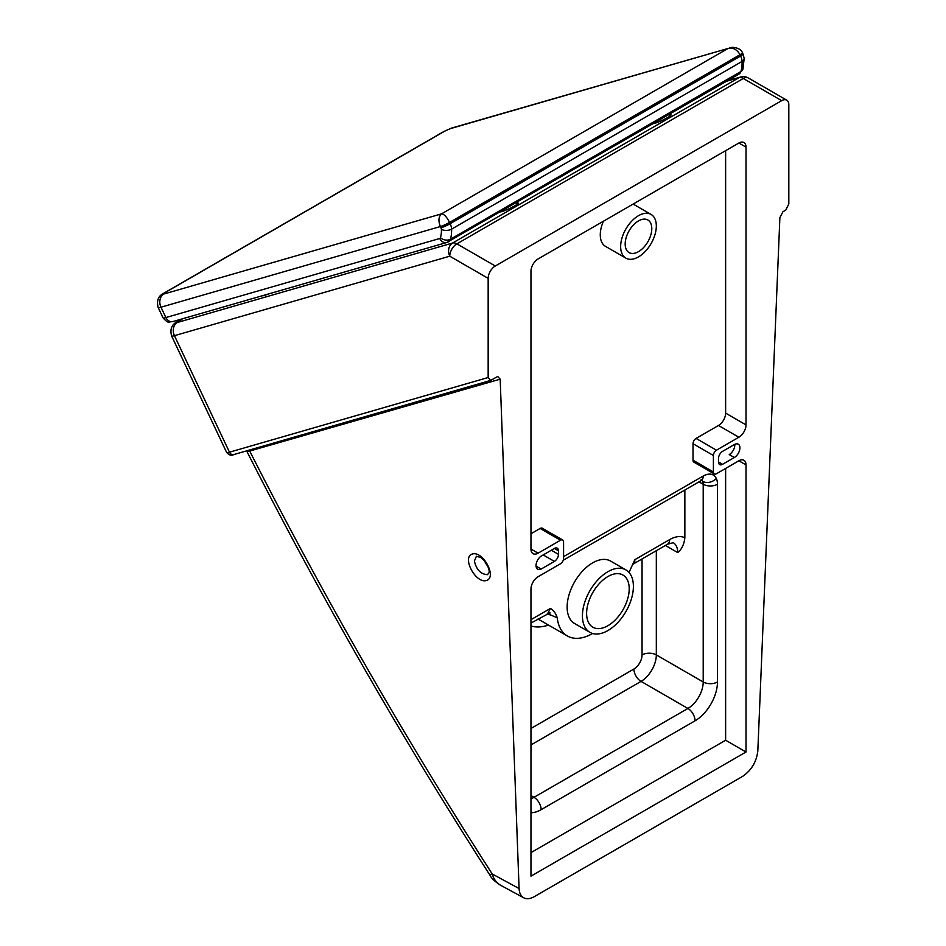 <?xml version="1.0" encoding="UTF-8"?>
<svg xmlns="http://www.w3.org/2000/svg" width="946" height="946" viewBox="0 0 946 946"><rect width="100%" height="100%" fill="white"/><g stroke="black" fill="none" stroke-linecap="round" stroke-linejoin="round"><path stroke-width="1.42" d="M582.429 615.834A36.031 20.8 -60 0 1 598.156 579.579A36.031 20.8 -60 0 1 625.933 569.918A36.031 20.8 -60 0 1 633.394 586.414A36.031 20.8 -60 0 1 617.667 622.681A36.031 20.8 -60 0 1 589.89 632.33A36.031 20.8 -60 0 1 582.429 615.834M625.933 569.918L610.643 561.096A36.031 20.8 120 0 0 582.866 570.745A36.031 20.8 120 0 0 567.139 607.013A36.031 20.8 120 0 0 574.6 623.509L589.89 632.33M629.208 588.838A30.118 17.383 -60 0 1 616.059 619.133A30.118 17.383 -60 0 1 592.858 627.21A30.118 17.383 -60 0 1 586.615 613.422A30.118 17.383 -60 0 1 599.764 583.114A30.118 17.383 -60 0 1 622.965 575.05A30.118 17.383 -60 0 1 629.208 588.838M620.647 246.587A25.223 14.568 -60 0 1 631.656 221.198A25.223 14.568 -60 0 1 651.096 214.446A25.223 14.568 -60 0 1 656.323 225.988A25.223 14.568 -60 0 1 645.314 251.376A25.223 14.568 -60 0 1 625.874 258.14A25.223 14.568 -60 0 1 620.647 246.587M625.874 258.14L605.487 246.362A25.223 14.568 -60 0 1 600.272 234.821A25.223 14.568 -60 0 1 603.465 221.198M651.794 228.613A18.814 10.867 -60 0 1 643.576 247.545A18.814 10.867 -60 0 1 629.078 252.594A18.814 10.867 -60 0 1 625.176 243.973A18.814 10.867 -60 0 1 633.394 225.03A18.814 10.867 -60 0 1 647.892 219.992A18.814 10.867 -60 0 1 651.794 228.613M487.509 574.671C480.84 574.317 476.465 569.776 474.384 561.073L476.417 556.236L480.84 557.584C488.089 563.012 489.839 571.597 489.035 572.626L487.509 574.671M484.73 561.238A10.808 6.244 -120 0 0 487.687 566.051M538.097 553.162L530.966 549.047A10.087 5.83 120 0 0 533.047 553.67A10.087 5.83 120 0 0 538.097 553.162L560.517 540.225A4.328 2.495 -60 0 1 562.681 540.012A4.328 2.495 -60 0 1 563.58 541.987L563.58 558.459A4.328 2.495 -60 0 1 560.517 563.757L538.097 576.705A10.087 5.83 120 0 0 530.966 589.062L530.966 876.162L746.016 752.011L725.629 740.233L725.629 468.436M530.966 549.047L530.966 271.301A10.087 5.83 120 0 1 538.097 258.944L738.873 143.023L746.016 147.138L746.016 424.884L725.629 413.118L725.629 150.674M738.873 460.785L746.016 464.9A10.087 5.83 120 0 0 743.923 460.288A10.087 5.83 120 0 0 738.873 460.785L716.453 473.733A4.328 2.495 -60 0 1 714.289 473.946A4.328 2.495 -60 0 1 713.402 471.959L713.402 455.487A4.328 2.495 -60 0 1 716.453 450.19L738.873 437.241A10.087 5.83 120 0 0 746.016 424.884M530.966 852.63L725.629 740.233M714.289 473.946L693.915 462.168A4.328 2.495 -60 0 1 693.016 460.194L693.016 443.721A4.328 2.495 -60 0 1 696.067 438.424L718.499 425.475A10.087 5.83 120 0 0 725.629 413.118M530.966 533.745L540.131 528.447A4.328 2.495 -60 0 1 542.295 528.235L562.681 540.012M536.051 566.11L541.147 569.054A7.958 4.6 -60 0 1 537.683 569.185A7.958 4.6 -60 0 1 536.37 563.13A7.958 4.6 -60 0 1 541.147 556.106L554.403 548.455L558.483 550.809A5.771 3.323 120 0 0 557.289 548.172A5.771 3.323 120 0 0 554.403 548.455M718.499 461.955L722.567 464.309A5.771 3.323 120 0 1 719.693 464.604A5.771 3.323 120 0 1 718.499 461.955L718.499 458.432A5.771 3.323 120 0 1 722.567 451.372L734.344 444.573A7.923 4.576 -60 0 1 738.282 444.194A7.923 4.576 -60 0 1 739.5 450.533A7.923 4.576 -60 0 1 734.344 457.521L729.248 454.577A7.923 4.576 120 0 0 734.806 444.324M722.567 464.309L734.344 457.521M541.147 569.054L554.403 561.404A5.771 3.323 120 0 0 558.483 554.344L558.483 550.809M746.016 464.9L746.016 752.011M684.857 490.028L684.857 537.754A31.715 18.305 120 0 0 669.579 539.634L634.825 559.689L629.019 572.46M665.393 545.464L677.726 552.582C681.747 549.283 684.124 544.34 684.857 537.754M592.622 633.489A50.445 29.125 -60 0 1 567.399 635.984A50.445 29.125 -60 0 1 557.218 617.762C555.692 613.15 553.422 610.04 550.418 608.432L547.805 613.351M786.729 100.158L748.345 77.986A10.087 5.83 120 0 0 743.296 78.494L781.692 100.654A10.087 5.83 -60 0 1 786.729 100.158A10.087 5.83 -60 0 1 788.822 104.77L788.822 203.922L785.759 210.107L782.933 211.738L779.882 217.639L757.829 750.805C756.575 761.778 751.479 770.316 742.551 776.418L534.36 896.619C530.257 898.913 526.697 899.303 523.706 897.789C520.856 896.146 519.307 893.059 519.082 888.531L500.186 379.169L497.738 376.484L490.607 380.422L488.16 377.513L229.476 452.188A4.328 3.5 73.9 0 0 233.733 454.577C231.581 455.96 229.216 455.251 226.638 452.46L171.604 335.948A14.415 1.667 -25.3 0 0 174.442 335.676A10.087 8.159 -106.1 0 1 177.292 322.503L182.495 318.79M547.32 613.623L557.218 617.762M632.2 565.117L634.754 562.432L634.825 559.689M746.016 147.138A10.087 5.83 120 0 0 743.923 142.527A10.087 5.83 120 0 0 738.873 143.023M500.351 885.125L500.363 885.125C496.378 882.701 493.67 878.988 492.239 873.986L489.981 875.227C491.234 878.065 494.687 881.365 500.351 885.125A14.415 4.825 118.6 0 1 500.351 885.125A14.415 4.825 118.6 0 1 500.328 885.113M489.981 875.227C401.293 737.23 320.339 596.086 247.095 451.786L500.186 379.169M781.692 100.654L495.29 266.003L456.894 243.843A10.087 5.83 120 0 0 449.764 256.2A10.087 8.159 -106.1 0 1 452.614 243.016L177.292 322.503M226.638 452.46A14.415 1.667 154.7 0 0 229.476 452.188L174.442 335.676L449.764 256.2L488.16 278.361A10.087 5.83 -60 0 1 495.29 266.003M488.16 278.361L488.16 377.513M500.28 211.892A10.087 1.171 -25.3 0 0 514.754 205.814A10.087 1.171 -25.3 0 0 518.172 203.142L517.58 201.9M743.083 54.099L744.171 58.475L742.929 69.105A7.201 5.168 -163.5 0 1 740.919 71.529A10.087 5.83 60 0 1 739.11 74.001L446.819 242.483A7.201 5.83 -106.1 0 0 447.872 242.034A10.087 5.83 -120 0 0 448.641 241.715A10.087 5.83 -120 0 0 450.438 239.243A41.033 23.685 -120 0 0 451.585 229.133A10.087 5.83 -120 0 0 450.166 223.705L449.563 222.416C446.749 216.953 444.088 214.092 441.605 213.831C438.53 216.587 438.128 220.832 440.387 226.543A7.201 0.828 -25.3 0 0 449.563 222.416L740.032 54.714A7.201 0.828 -25.3 0 0 742.468 52.822L743.083 54.099A7.201 0.828 154.7 0 1 740.635 56.003L450.166 223.705A7.201 0.828 154.7 0 1 440.99 227.82A2.885 1.667 60 0 1 441.404 229.37A33.831 19.535 60 0 1 440.458 237.706A2.885 1.667 60 0 1 439.724 238.498L165.881 317.56A7.201 5.83 73.9 0 0 172.976 321.534L446.819 242.483A7.201 5.83 -106.1 0 1 439.724 238.498M450.237 128.668L728.006 48.483L441.605 213.831L163.847 294.017L164.45 292.964L444.738 131.139L450.237 128.668A10.087 8.159 -106.1 0 1 451.727 128.041L728.006 48.483C732.961 47.312 736.969 49.393 740.032 54.714L740.635 56.003A10.087 5.83 60 0 1 742.054 61.431A41.033 23.685 60 0 1 740.919 71.529L450.438 239.243A7.201 5.168 -163.5 0 1 440.458 237.706M653.166 123.63A10.087 1.171 -25.3 0 0 667.64 117.541A10.087 1.171 -25.3 0 0 671.057 114.88L670.466 113.638M262.338 295.743A10.808 1.253 -25.3 0 0 268.451 293.97M530.966 812.72A31.715 18.305 120 0 0 541.147 809.67L695.05 720.817A31.715 18.305 120 0 0 717.47 681.983L717.47 484.257A20.173 11.648 120 0 0 716.335 478.463C713.686 473.627 709.311 472.811 703.209 476.027L563.58 556.638M718.499 425.475L738.873 437.241M693.016 460.194L713.402 471.959M693.016 443.721L713.402 455.487M696.067 438.424L716.453 450.19M543.193 554.935L554.403 561.404M551.341 550.229L558.483 554.344M540.131 528.447L560.517 540.225M563.248 560.245L701.116 480.639A10.087 5.83 -120 0 0 703.209 476.027M699.023 481.845L703.209 484.257A10.087 5.83 120 0 0 702.642 481.36A10.087 5.83 120 0 0 701.885 480.249M702.642 481.36A10.087 7.639 -25.1 0 0 716.335 478.463M717.47 681.983A10.087 5.83 180 0 1 703.209 681.983L703.209 484.257A10.087 5.83 -0 0 0 717.47 484.257M530.966 744.94L641.033 681.392L687.919 708.459A21.616 12.487 -60 0 0 703.209 681.983L656.323 654.916L656.323 550.702M550.418 608.432L530.966 619.665M472.421 553.989C461.482 556.981 475.59 583.8 486.386 580.525C497.324 577.521 483.217 550.714 472.421 553.989M519.082 888.531L492.239 873.986C403.776 736.26 323 595.401 249.886 451.419A4.328 3.5 -106.1 0 0 248.964 450.19M550.312 615.349A10.087 5.83 120 0 0 549.248 612.819M567.399 635.984L538.865 619.512A50.445 29.125 -60 0 1 538.026 618.991M530.966 625.98A60.532 34.955 120 0 0 548.455 625.058M633.241 564.029L667.486 544.257A10.087 5.83 -120 0 0 669.579 539.634M642.05 558.932L642.05 654.916A10.087 5.83 -0 0 1 656.323 654.916A21.616 12.487 120 0 1 641.033 681.392A10.087 5.83 60 0 1 633.903 669.035L530.966 728.467M642.05 654.916A11.529 6.657 -60 0 1 633.903 669.035M667.486 544.257L673.245 542.685A21.616 12.487 -60 0 1 677.726 552.582M695.05 720.817A10.087 5.83 -120 0 0 687.919 708.459L534.017 797.312L530.966 795.551M541.147 809.67A10.087 5.83 -120 0 0 534.017 797.312A21.616 12.487 -60 0 1 530.966 798.72M726.528 81.273L739.015 77.667L452.614 243.016A10.087 5.83 -120 0 1 456.894 243.843L743.296 78.494A10.087 5.83 60 0 0 739.015 77.667A10.087 8.159 -106.1 0 1 740.493 77.04L727.226 80.871M501.912 211.573A10.087 1.171 -25.3 0 0 514.754 205.814A10.087 1.171 -25.3 0 0 516.185 203.343M654.798 123.311A10.087 1.171 -25.3 0 0 667.64 117.541A10.087 1.171 -25.3 0 0 669.058 115.069M177.907 321.439A10.087 5.83 -120 0 0 177.139 321.758C171.687 324.537 169.842 329.267 171.604 335.948M163.847 294.017A10.087 8.159 73.9 0 0 160.986 307.202L165.881 317.56A14.415 1.667 154.7 0 1 163.043 317.832L158.148 307.474A14.415 1.667 -25.3 0 0 160.986 307.202L440.387 226.543L440.99 227.82M744.171 58.475A7.201 3.985 178 0 1 742.054 61.431L451.585 229.133A7.201 3.985 178 0 1 441.404 229.37M164.45 292.964A10.087 5.83 -120 0 0 163.693 293.284C158.325 295.862 156.48 300.591 158.148 307.474M444.738 131.139A10.087 5.83 -120 0 0 443.97 131.459L163.693 293.284M633.134 204.076L651.096 214.446M701.116 480.639L702.523 480.048L701.116 479.646M530.966 623.071L550.004 612.795L548.325 612.05M523.706 897.789L500.41 885.149M490.607 380.422L233.733 454.577M247.095 451.786L246.48 450.899M182.093 318.908L177.139 321.758M748.345 77.986A10.087 10.087 0 0 0 740.493 77.04M172.976 321.534C168.471 321.368 169.275 324.715 163.043 317.832M451.727 128.041L443.97 131.459M729.804 47.761L732.346 47.3C738.01 47.797 741.392 49.641 742.468 52.822M742.929 69.105L739.11 74.001"/></g></svg>
